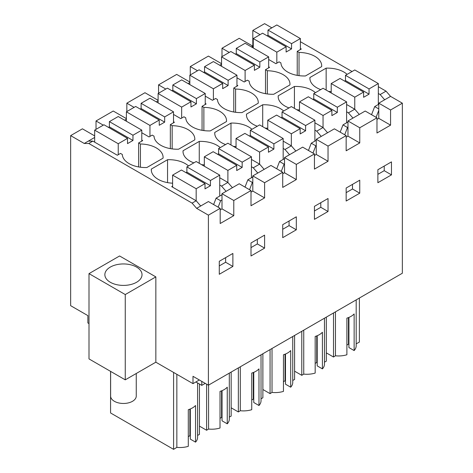 <?xml version="1.0" encoding="UTF-8"?>
<svg xmlns="http://www.w3.org/2000/svg" width="473" height="473" viewBox="0 0 473 473"><rect width="100%" height="100%" fill="white"/><g stroke="black" fill="none" stroke-linecap="round" stroke-linejoin="round"><path stroke-width="0.71" d="M252.357 45.887L252.813 45.627L252.813 30.449L264.596 23.65L271.845 27.836M300.39 41.701L352.048 71.524M378.335 86.701L386.039 91.147L380.144 94.547L378.335 93.5M125.256 294.555L89.001 273.625L119.592 255.97L155.842 276.894L125.256 294.555L125.256 379.843L155.842 362.188L192.996 383.638L192.996 376.313L208.404 385.205L402.352 273.234L402.352 103.179L390.568 96.38L386.039 91.147M125.256 379.843L89.001 358.918L89.001 273.625M94.665 135.881L82.432 128.822L70.648 135.621L70.648 305.676L87.872 315.615L87.872 322.941L89.001 323.597M199.34 379.979L192.996 383.638M126.386 118.617L113.248 111.031L96.025 120.97L96.025 129.342M158.106 100.306L144.969 92.72L126.841 103.179L126.841 111.551M189.827 81.989L176.683 74.403L158.561 84.868L158.561 93.24M221.547 63.678L208.404 56.092L190.282 66.557L190.282 74.929M251.453 46.933L252.813 46.147L239.22 38.301L221.997 48.24L221.997 56.612M252.813 30.449L260.061 34.635M173.514 121.756L174.419 122.282L170.339 124.636L172.154 125.682A23.23 13.41 180 0 1 194.817 139.092A23.23 13.41 180 0 1 194.781 139.854L178.575 149.208A23.23 13.41 180 0 1 167.111 147.883A23.23 13.41 180 0 1 156.35 141.675A23.23 13.41 180 0 1 154.027 136.147L152.217 135.101L149.042 136.928L141.794 132.747M140.434 167.217L140.434 143.993L138.624 142.947L142.698 140.593L141.794 140.067M140.434 143.993A23.23 13.41 180 0 1 163.096 157.403A23.23 13.41 180 0 1 163.061 158.165L146.855 167.525A23.23 13.41 180 0 1 122.306 154.458L120.497 153.412L117.322 155.245L92.856 141.114L88.776 143.473L192.091 203.118L196.171 200.765L200.7 205.997L196.626 208.351L208.404 215.156L220.187 208.351L220.187 223.528L233.78 215.676L221.997 208.877L221.997 193.699L226.076 191.346L221.547 186.114L219.732 185.067M172.61 186.114L171.699 186.64L196.171 200.765L196.171 188.733L205.004 183.63L205.004 188.863L210.444 185.723L186.882 172.119L185.978 172.639M172.61 183.193A23.23 13.41 180 0 1 151.301 169.831A23.23 13.41 180 0 1 151.342 169.068L167.548 159.708A23.23 13.41 180 0 1 188.514 165.94M219.732 177.742L227.891 182.454L221.547 186.114M204.324 164.882A23.23 13.41 180 0 1 201.599 164.657M193.859 162.86A23.23 13.41 180 0 1 183.021 151.514A23.23 13.41 180 0 1 183.063 150.751L199.263 141.397A23.23 13.41 180 0 1 220.235 147.629M251.453 159.431L259.612 164.137L253.268 167.803L251.453 166.756M236.045 146.571A23.23 13.41 180 0 1 233.319 146.34M225.574 144.543A23.23 13.41 180 0 1 214.742 133.203A23.23 13.41 180 0 1 214.777 132.44L230.984 123.081A23.23 13.41 180 0 1 251.955 129.318M283.173 141.114L291.333 145.826L284.988 149.486L283.173 148.439M267.765 128.254A23.23 13.41 180 0 1 265.04 128.029M257.294 126.232A23.23 13.41 180 0 1 246.463 114.892A23.23 13.41 180 0 1 246.498 114.123L262.704 104.77A23.23 13.41 180 0 1 283.676 111.001M314.894 122.803L323.047 127.515L316.703 131.175L314.894 130.128M299.486 109.943A23.23 13.41 180 0 1 296.754 109.718M289.015 107.921A23.23 13.41 180 0 1 278.183 96.575A23.23 13.41 180 0 1 278.219 95.812L294.425 86.458A23.23 13.41 180 0 1 315.396 92.69M346.614 104.492L354.768 109.198L348.424 112.864L346.614 111.817M331.206 91.626A23.23 13.41 180 0 1 328.475 91.401M320.735 89.604A23.23 13.41 180 0 1 309.904 78.264A23.23 13.41 180 0 1 309.939 77.501L326.145 68.142A23.23 13.41 180 0 1 347.117 74.373M299.031 75.65L299.031 52.426L297.221 51.38L301.301 49.026L300.39 48.506M299.031 52.426A23.23 13.41 180 0 1 321.699 65.836A23.23 13.41 180 0 1 321.658 66.598L305.452 75.958A23.23 13.41 180 0 1 293.993 74.633A23.23 13.41 180 0 1 283.232 68.419A23.23 13.41 180 0 1 280.909 62.891L279.094 61.845L275.925 63.678L268.676 59.492M267.316 93.961L267.316 70.743L265.501 69.697L269.58 67.337L268.676 66.817M267.316 70.743A23.23 13.41 180 0 1 289.979 84.147A23.23 13.41 180 0 1 289.937 84.915L273.737 94.269A23.23 13.41 180 0 1 262.273 92.945A23.23 13.41 180 0 1 251.512 86.73A23.23 13.41 180 0 1 249.188 81.208L247.373 80.162L244.204 81.989L236.955 77.803M235.595 112.278L235.595 89.054L233.78 88.008L237.86 85.654L236.955 85.128M235.595 89.054A23.23 13.41 180 0 1 258.258 102.464A23.23 13.41 180 0 1 258.223 103.226L242.016 112.58A23.23 13.41 180 0 1 230.552 111.261A23.23 13.41 180 0 1 219.791 105.047A23.23 13.41 180 0 1 217.468 99.519L215.658 98.473L212.483 100.306L205.235 96.12M203.875 130.589L203.875 107.365L202.06 106.319L206.139 103.965L205.235 103.445M203.875 107.365A23.23 13.41 180 0 1 226.537 120.775A23.23 13.41 180 0 1 226.502 121.537L210.296 130.897A23.23 13.41 180 0 1 198.831 129.572A23.23 13.41 180 0 1 188.071 123.358A23.23 13.41 180 0 1 185.747 117.83L183.938 116.784L180.763 118.617L173.514 114.431M390.568 96.38L378.784 103.179L378.784 118.356L390.568 125.156L390.568 109.984L378.784 103.179M380.144 94.547L384.679 99.779M402.352 103.179L390.568 109.984M233.78 215.676L233.78 200.505L243.749 194.746L251.003 190.56L251.003 205.737L264.596 197.885L264.596 182.714L282.718 172.249L282.718 187.42L296.317 179.574L296.317 164.403L314.439 153.938L314.439 169.109L328.031 161.263L328.031 146.086L346.159 135.621L346.159 150.798L359.752 142.947L359.752 127.775L376.975 117.83L376.975 133.008L390.568 125.156M208.404 385.205L208.404 215.156M391.473 174.868L391.473 161.878L377.88 169.724L377.88 182.714L391.473 174.868L384.224 170.682L384.224 166.064M264.596 248.118L264.596 235.134L251.003 242.98L251.003 255.97L264.596 248.118L257.342 243.932L257.342 239.314M328.031 211.49L328.031 198.506L314.439 206.352L314.439 219.342L328.031 211.49L320.783 207.304L320.783 202.692M296.317 229.807L296.317 216.817L282.718 224.669L282.718 237.653L296.317 229.807L289.062 225.621L289.062 221.003M232.876 266.435L219.283 274.281L219.283 261.291L232.876 253.445L232.876 266.435L225.627 262.249L225.627 257.631M359.752 193.179L346.159 201.025L346.159 188.041L359.752 180.189L359.752 193.179L352.503 188.993L352.503 184.375M196.626 208.351L192.091 203.118M70.648 135.621L84.247 143.473L88.776 143.473M155.842 276.894L155.842 362.188M176.843 374.314L176.843 447.357A17.566 10.146 180 0 0 188.295 446.329L188.295 409.701A17.566 10.146 180 0 0 195.538 405.509L195.538 442.137L190.323 439.127L190.323 408.968M197.584 382.941L197.584 437.383A17.566 10.146 180 0 1 195.538 442.137M197.584 435.408L199.44 434.415L199.44 384.011M173.591 372.434L173.591 449.35L110.57 412.964L110.57 371.37M173.591 449.35L176.843 447.357M205.235 383.378L201.788 385.365L201.788 381.386M262.882 389.492L270.065 393.637L270.065 349.606M272.022 348.477L272.022 392.419L270.065 393.637M292.746 336.516L292.746 382.444A17.566 10.146 180 0 1 290.694 387.198L290.694 350.57A17.566 10.146 180 0 1 283.457 354.762L283.457 391.39A17.566 10.146 180 0 1 272.022 392.419M292.746 380.469L294.602 379.47L294.602 335.446M294.602 371.175L301.786 375.326L301.786 331.295M303.743 330.166L303.743 374.108L301.786 375.326M324.466 318.199L324.466 364.127A17.566 10.146 180 0 1 322.415 368.887L322.415 332.259A17.566 10.146 180 0 1 315.172 336.451L315.172 373.073A17.566 10.146 180 0 1 303.743 374.108M324.466 362.152L326.323 361.159L326.323 317.129M199.44 426.12L206.624 430.264L206.624 384.182M208.581 385.105L208.581 429.046L206.624 430.264M229.304 373.144L229.304 419.066A17.566 10.146 180 0 1 227.253 423.826L227.253 387.198A17.566 10.146 180 0 1 220.016 391.39L220.016 428.018A17.566 10.146 180 0 1 208.581 429.046M229.304 417.091L231.161 416.098L231.161 372.068M231.161 407.803L238.345 411.953L238.345 367.923M240.302 366.794L240.302 410.735L238.345 411.953M261.025 354.827L261.025 400.755A17.566 10.146 180 0 1 258.973 405.509L258.973 368.881A17.566 10.146 180 0 1 251.737 373.073L251.737 409.701A17.566 10.146 180 0 1 240.302 410.735M261.025 398.78L262.882 397.787L262.882 353.757M326.323 352.864L333.506 357.014L333.506 312.984M335.463 311.855L335.463 355.797L333.506 357.014M356.187 299.888L356.187 345.816A17.566 10.146 180 0 1 354.135 350.57L354.135 313.942A17.566 10.146 180 0 1 346.892 318.134L346.892 354.762A17.566 10.146 180 0 1 335.463 355.797M356.187 343.824L359.379 342.085L359.379 298.043M126.386 119.143L124.576 120.189M96.025 120.97L103.28 125.156M126.841 103.179L134.09 107.365M158.106 100.826L156.297 101.872M158.561 84.868L165.81 89.054M189.827 82.515L188.012 83.561M190.282 66.557L197.531 70.743M221.547 64.198L219.732 65.244M221.997 48.24L229.251 52.426M252.813 46.147L252.813 47.72M252.813 45.627L253.268 45.887M94.665 137.454L84.247 143.473M138.624 142.947L138.624 166.939M92.856 141.114L88.321 141.114M151.342 170.593L151.342 169.068M167.548 182.619L167.548 159.708M213.619 204.561L216.108 198.152L221.547 195.012L221.997 195.272M227.891 170.416L236.725 165.314L213.163 151.709L204.324 156.811L227.891 170.416L227.891 182.454L232.42 187.686L226.076 191.346M183.063 152.276L183.063 150.751M199.263 163.309L199.263 141.397M253.268 167.803L257.797 173.035L252.813 175.909L252.813 191.086L264.596 197.885M259.612 152.105L268.445 147.002L244.884 133.398L236.045 138.5L259.612 152.105L259.612 164.137L264.141 169.369L257.797 173.035M214.777 133.965L214.777 132.44M230.984 144.998L230.984 123.081M284.988 149.486L289.517 154.718L284.533 157.598L284.533 172.775L296.317 179.574M291.333 133.788L300.166 128.691L276.604 115.087L267.765 120.189L291.333 133.788L291.333 145.826L295.862 151.058L289.517 154.718M246.498 115.654L246.498 114.123M262.704 126.681L262.704 104.77M316.703 131.175L321.238 136.407L316.254 139.287L316.254 154.458L328.031 161.263M323.047 115.477L331.886 110.375L308.325 96.77L299.486 101.872L323.047 115.477L323.047 127.515L327.582 132.747L321.238 136.407M278.219 97.337L278.219 95.812M294.425 108.37L294.425 86.458M348.424 112.864L352.959 118.096L347.974 120.97L347.974 136.147L359.752 142.947M354.768 97.166L363.607 92.064L340.04 78.459L331.206 83.561L354.768 97.166L354.768 109.198L359.303 114.431L352.959 118.096M309.939 79.026L309.939 77.501M326.145 90.059L326.145 68.142M297.221 51.38L297.221 75.373M265.501 69.697L265.501 93.684M233.78 88.008L233.78 111.995M202.06 106.319L202.06 130.312M170.339 124.636L170.339 148.623M172.154 148.906L172.154 125.682M376.975 119.403L378.784 118.356M376.975 117.83L365.191 111.031L359.303 114.431M359.752 127.775L347.974 120.97M346.159 137.194L347.974 136.147M346.159 135.621L334.376 128.822L327.582 132.747M328.031 146.086L316.254 139.287M314.439 155.505L316.254 154.458M314.439 153.938L302.661 147.133L295.862 151.058M296.317 164.403L284.533 157.598M282.718 173.822L284.533 172.775M282.718 172.249L270.94 165.449L264.141 169.369M264.596 182.714L252.813 175.909M251.003 192.133L252.813 191.086M251.003 190.56L239.22 183.761L232.42 187.686M233.78 200.505L221.997 193.699M220.187 209.923L221.997 208.877M220.187 208.351L208.404 201.551L200.7 205.997M377.88 174.342L384.224 170.682M251.003 247.598L257.342 243.932M314.439 210.97L320.783 207.304M282.718 229.281L289.062 225.621M219.283 265.909L225.627 262.249M346.159 192.659L352.503 188.993M136.585 282.263A18.583 10.731 180 0 1 116.328 284.586A18.583 10.731 180 0 1 104.858 274.671A18.583 10.731 180 0 1 110.304 267.085A18.583 10.731 180 0 1 130.554 264.762A18.583 10.731 180 0 1 142.024 274.671A18.583 10.731 180 0 1 136.585 282.263M190.323 435.988L189.874 435.728L188.295 436.638M201.788 385.365L195.899 381.965M290.694 387.198L285.485 384.188L285.485 354.029M285.485 381.049L285.03 380.789L283.457 381.699M322.415 368.887L317.206 365.877L317.206 335.718M317.206 362.738L316.75 362.478L315.172 363.382M227.253 423.826L222.044 420.816L222.044 390.657M222.044 417.677L221.595 417.417L220.016 418.327M258.973 405.509L253.765 402.505L253.765 372.34M253.765 399.366L253.309 399.1L251.737 400.01M354.135 350.57L348.926 347.56L348.926 317.401M348.926 344.421L348.471 344.161L346.892 345.071M216.108 198.152L220.643 200.765L221.997 199.978M245.008 187.101L247.828 179.835L252.357 182.454L252.813 182.188M252.813 176.955L247.828 179.835M276.729 168.79L279.549 161.524L284.078 164.137L284.533 163.877M284.533 158.644L279.549 161.524M308.449 150.479L311.269 143.207L315.798 145.826L316.254 145.566M316.254 140.333L311.269 143.207M340.17 132.162L342.99 124.896L347.519 127.515L347.974 127.249M347.974 122.016L342.99 124.896M371.553 114.703L374.705 106.585L378.784 108.938M378.784 104.226L374.705 106.585M376.088 117.322L378.784 110.369M344.699 134.781L347.519 127.515M312.978 153.092L315.798 145.826M281.258 171.403L284.078 164.137M249.543 189.72L252.357 182.454M218.154 207.18L220.643 200.765M189.874 435.728L189.874 409.151M285.03 380.789L285.03 354.212M316.75 362.478L316.75 335.901M221.595 417.417L221.595 390.84M253.309 399.1L253.309 372.523M348.471 344.161L348.471 317.584M136.259 373.493L136.259 396.067A12.818 7.402 180 0 1 119.835 403.167A12.818 7.402 180 0 1 110.623 396.067L110.623 371.4M291.557 43.664L300.39 38.561L276.829 24.957L267.996 30.059L291.557 43.664L291.557 48.896L286.118 52.036L286.118 46.803L276.829 52.166L276.829 63.151M300.39 38.561L300.39 49.553M267.996 30.059L267.996 35.292L267.085 35.818M286.118 46.803L262.556 33.199L253.268 38.561L253.268 47.98M267.996 35.292L291.557 48.896M276.829 52.166L253.268 38.561M378.335 83.561L354.768 69.957L345.479 75.319L369.041 88.924L378.335 83.561L378.335 104.492M369.041 88.924L369.041 94.157L345.479 80.552L344.575 81.072M363.607 92.064L363.607 97.296L369.041 94.157M345.479 75.319L345.479 80.552M331.206 83.561L331.206 92.98M259.837 61.975L268.676 56.872L245.109 43.274L236.275 48.37L259.837 61.975L259.837 67.207L254.397 70.347L254.397 65.114L245.109 70.477L245.109 81.468M268.676 56.872L268.676 67.864M236.275 48.37L236.275 53.603L235.365 54.129M254.397 65.114L230.836 51.51L221.547 56.872L221.547 66.291M236.275 53.603L259.837 67.207M245.109 70.477L221.547 56.872M346.614 101.872L323.047 88.268L313.759 93.63L337.326 107.235L346.614 101.872L346.614 122.803M337.326 107.235L337.326 112.468L313.759 98.863L312.854 99.389M331.886 110.375L331.886 115.607L337.326 112.468M313.759 93.63L313.759 98.863M299.486 101.872L299.486 111.291M228.116 80.292L236.955 75.189L213.388 61.585L204.555 66.687L228.116 80.292L228.116 85.524L222.677 88.664L222.677 83.431L213.388 88.794L213.388 99.779M236.955 75.189L236.955 86.175M204.555 66.687L204.555 71.92L203.65 72.44M222.677 83.431L199.115 69.827L189.827 75.189L189.827 84.608M204.555 71.92L228.116 85.524M213.388 88.794L189.827 75.189M314.894 120.189L291.333 106.585L282.038 111.947L305.605 125.552L314.894 120.189L314.894 141.114M305.605 125.552L305.605 130.785L282.038 117.18L281.133 117.7M300.166 128.691L300.166 133.924L305.605 130.785M282.038 111.947L282.038 117.18M267.765 120.189L267.765 129.608M196.396 98.603L205.235 93.5L181.667 79.896L172.834 84.998L196.396 98.603L196.396 103.835L190.962 106.975L190.962 101.742L181.667 107.105L181.667 118.096M205.235 93.5L205.235 104.492M172.834 84.998L172.834 90.231L171.93 90.757M190.962 101.742L167.395 88.138L158.106 93.5L158.106 102.919M172.834 90.231L196.396 103.835M181.667 107.105L158.106 93.5M283.173 138.5L259.612 124.896L250.323 130.258L273.885 143.863L283.173 138.5L283.173 159.431M273.885 143.863L273.885 149.096L250.323 135.491L249.413 136.017M268.445 147.002L268.445 152.235L273.885 149.096M250.323 130.258L250.323 135.491M236.045 138.5L236.045 147.919M164.675 116.914L173.514 111.817L149.953 98.213L141.114 103.315L164.675 116.914L164.675 122.146L159.241 125.286L159.241 120.053L149.953 125.422L149.953 136.407M173.514 111.817L173.514 122.803M141.114 103.315L141.114 108.548L140.209 109.068M159.241 120.053L135.674 106.455L126.386 111.817L126.386 121.236M141.114 108.548L164.675 122.146M149.953 125.422L126.386 111.817M251.453 156.811L227.891 143.207L218.603 148.569L242.164 162.174L251.453 156.811L251.453 177.742M242.164 162.174L242.164 167.407L218.603 153.802L217.692 154.328M236.725 165.314L236.725 170.546L242.164 167.407M218.603 148.569L218.603 153.802M204.324 156.811L204.324 166.23M132.96 135.231L141.794 130.128L118.232 116.524L109.393 121.626L132.96 135.231L132.96 140.463L127.521 143.603L127.521 138.37L118.232 143.733L118.232 154.718M141.794 130.128L141.794 141.114M109.393 121.626L109.393 126.859L108.488 127.379M127.521 138.37L103.959 124.766L94.665 130.128L94.665 142.16M109.393 126.859L132.96 140.463M118.232 143.733L94.665 130.128M219.732 175.128L196.171 161.524L186.882 166.886L210.444 180.491L219.732 175.128L219.732 196.059M210.444 180.491L210.444 185.723M186.882 166.886L186.882 172.119M205.004 183.63L181.443 170.026L172.61 175.128L172.61 187.16M172.61 175.128L196.171 188.733"/></g></svg>
